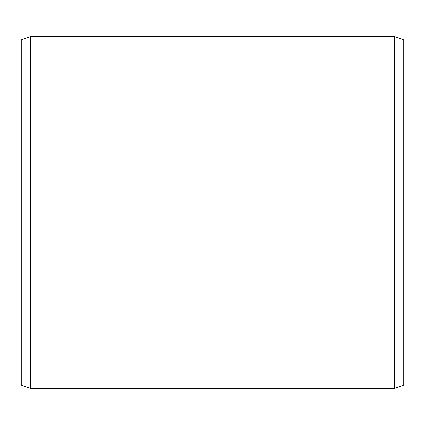 <?xml version="1.0" encoding="UTF-8"?>
<svg xmlns="http://www.w3.org/2000/svg" width="425" height="425" viewBox="0 0 425 425"><rect width="100%" height="100%" fill="white"/><g stroke="black" fill="none" stroke-linecap="round" stroke-linejoin="round"><path stroke-width="0.64" d="M21.25 39.892L21.25 385.108L30.43 388.45L30.43 36.55L21.25 39.892M394.57 388.45L403.75 385.108L403.75 39.892L394.57 36.55L394.57 388.45L30.43 388.45M394.57 36.55L30.43 36.55"/></g></svg>
